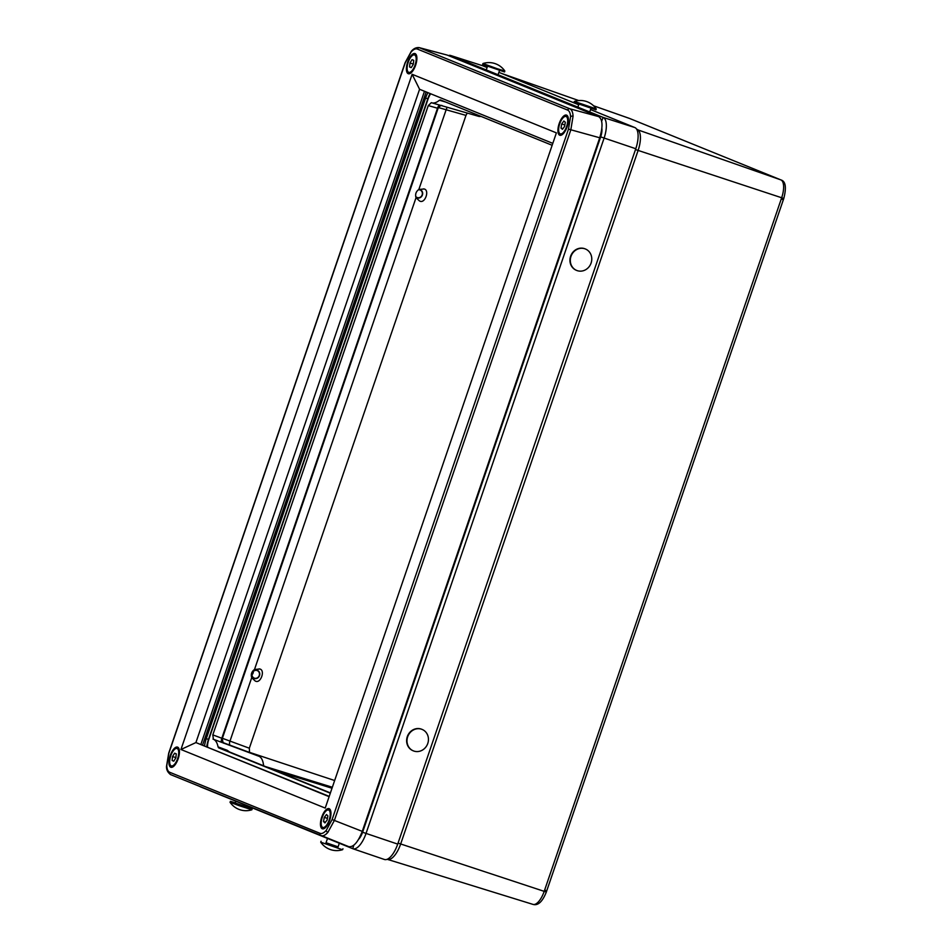 <?xml version="1.0" encoding="UTF-8"?>
<svg xmlns="http://www.w3.org/2000/svg" width="952" height="952" viewBox="0 0 952 952"><rect width="100%" height="100%" fill="white"/><g stroke="black" fill="none" stroke-linecap="round" stroke-linejoin="round"><path stroke-width="1.43" d="M636.626 129.151L637.138 129.365A19.242 7.747 108.3 0 1 638.102 150.475L400.649 844.031A19.242 7.747 108.3 0 1 387.488 859.394A19.242 7.747 108.3 0 1 387.226 859.299L387.178 859.275M532.799 904.329A16.327 6.581 -71.7 0 0 533.013 904.4A16.327 6.581 -71.7 0 0 544.199 891.358L781.651 197.814A16.327 6.581 -71.7 0 0 780.83 179.88L780.331 179.678A3.856 3.534 -67.9 0 1 780.473 179.738L780.473 179.738A3.856 3.534 -67.9 0 1 780.616 179.797M780.331 179.678L629.808 118.548L593.596 105.791L629.201 118.31A16.327 6.581 -71.7 0 0 629.082 118.262M544.627 890.108L546.769 890.751L783.793 198.456C786.59 187.473 785.65 181.308 780.973 179.94L629.95 118.607A3.856 3.534 -67.9 0 1 630.093 118.667M781.223 199.063L783.365 199.706M419.106 47.612L569.843 108.79C571.759 109.659 572.842 112.134 573.068 116.18L570.807 129.936L334.414 820.374L327.857 832.393C325.251 835.285 322.954 836.38 320.967 835.666A1.928 1.761 112.1 0 0 320.967 835.666L170.694 774.63A1.928 1.761 112.1 0 1 170.67 774.63A1.928 1.761 112.1 0 1 169.718 772.286L320.003 833.321C321.812 833.976 323.882 832.988 326.238 830.382L332.105 819.553L568.487 129.127L570.569 116.751C570.355 113.098 569.379 110.884 567.63 110.087L417.345 49.052C415.536 48.397 413.465 49.385 411.109 51.991L405.243 62.82L168.849 753.246L166.779 765.622C166.981 769.275 167.969 771.489 169.718 772.286M411.109 51.991A1.928 1.285 41.3 0 1 411.335 51.265L411.335 51.265C413.62 48.54 416.226 47.326 419.178 47.624L447.226 55.085L598.76 116.632C602.723 119.547 603.044 126.592 599.736 137.778L362.26 831.37C358.035 842.187 353.561 847.28 348.813 846.673L170.67 774.63C167.695 772.453 166.314 769.668 166.529 766.265L166.529 766.265A1.928 1.214 -2.6 0 1 166.779 765.622M170.753 767.229A10.615 4.272 -71.7 0 0 170.872 767.276A10.615 4.272 -71.7 0 0 178.214 758.649A10.615 4.272 -71.7 0 0 177.631 747.153A10.615 4.272 -71.7 0 0 177.536 747.118A10.615 4.272 -71.7 0 0 170.182 755.698A10.615 4.272 -71.7 0 0 170.753 767.229M322.264 828.764A10.615 4.272 -71.7 0 0 322.395 828.811A10.615 4.272 -71.7 0 0 329.725 820.184A10.615 4.272 -71.7 0 0 329.142 808.688A10.615 4.272 -71.7 0 0 329.047 808.653A10.615 4.272 -71.7 0 0 321.693 817.232A10.615 4.272 -71.7 0 0 322.264 828.764M559.716 135.22A10.615 4.272 -71.7 0 0 559.847 135.267A10.615 4.272 -71.7 0 0 567.178 126.64A10.615 4.272 -71.7 0 0 566.595 115.144A10.615 4.272 -71.7 0 0 566.5 115.109A10.615 4.272 -71.7 0 0 559.145 123.689A10.615 4.272 -71.7 0 0 559.716 135.22M408.206 73.685A10.615 4.272 -71.7 0 0 408.325 73.732A10.615 4.272 -71.7 0 0 415.667 65.105A10.615 4.272 -71.7 0 0 415.084 53.609A10.615 4.272 -71.7 0 0 414.989 53.574A10.615 4.272 -71.7 0 0 407.635 62.154A10.615 4.272 -71.7 0 0 408.206 73.685M202.597 744.964L426.163 91.939M552.803 143.371L419.582 89.274L195.91 742.572L329.225 796.384M424.485 91.261L200.908 744.274M419.582 89.274L412.133 74.292L556.396 132.875L325.215 808.081L180.951 749.498L195.91 742.572L329.118 796.669M412.133 74.292L180.951 749.498M320.003 833.321A1.928 1.761 112.1 0 0 320.955 835.666L348.813 846.673M423.354 188.912C430.447 188.901 424.937 204.989 419.285 200.777L416.036 197.671C415.036 194.303 415.964 191.566 418.844 189.472L423.676 189.031M259.003 668.923C266.108 668.911 260.598 684.988 254.946 680.787L251.697 677.681C250.685 674.313 251.625 671.577 254.505 669.482L259.337 669.042M330.308 793.194L218.639 747.844L218.044 746.868A30.107 12.126 -71.7 0 0 213.379 739.264L212.82 734.884L428.281 105.577L431.339 102.661A30.107 12.126 -71.7 0 0 431.815 102.828L478.511 116.299A28.251 11.376 -71.7 0 0 480.962 116.37M467.242 113.05L465.98 115.394L438.408 107.552M222.375 738.288L249.329 748.212L465.98 115.394M249.329 748.212L249.519 752.437L223.541 742.798M263.597 765.801A28.251 11.376 -71.7 0 0 258.896 756.257L249.519 752.437M384.239 859.418A19.302 7.771 -71.7 0 0 384.406 859.477A19.302 7.771 -71.7 0 0 397.71 844.103L635.781 148.726A19.302 7.771 -71.7 0 0 634.817 127.544L590.526 109.563M487.079 67.544L482.581 65.724A19.302 7.771 -71.7 0 0 482.355 65.64A19.302 7.771 -71.7 0 0 482.128 65.569M578.709 104.756L498.896 72.34M431.815 102.828A30.107 12.126 -71.7 0 0 439.431 100.234L440.467 99.924L552.148 145.287M445.667 102.042L439.431 100.234L440.467 99.924M207.595 746.987A9.651 3.891 108.3 0 1 208.726 739.656L428.055 99.044A9.651 3.891 108.3 0 1 430.709 93.784M204.561 745.761A16.208 6.533 108.3 0 1 206.263 738.669L425.603 98.044A16.208 6.533 108.3 0 1 427.912 92.653M199.789 786.459A18.98 7.64 -71.7 0 0 200.491 786.852L352.728 848.672A18.98 7.64 -71.7 0 0 352.894 848.744A18.98 7.64 -71.7 0 0 365.973 833.607L604.056 138.242A18.98 7.64 -71.7 0 0 603.104 117.405L450.867 55.573A18.98 7.64 -71.7 0 0 450.641 55.502A18.98 7.64 -71.7 0 0 448.392 55.561M601.866 128.46A10.615 4.272 108.3 0 1 600.676 136.886L600.093 136.695M397.71 844.103L362.593 832.25A10.615 4.272 108.3 0 1 358.737 839.164M362.022 832.06L362.593 832.25L600.676 136.886L635.781 148.726M218.044 746.868L227.123 750.247L229.587 751.997M218.639 747.844L330.403 792.933L227.73 751.235A3.856 1.595 110.5 0 1 227.123 750.247M224.196 743.226L222.006 742.465A3.856 1.678 110.4 0 1 221.816 738.24L437.515 108.23A3.856 1.678 106 0 1 439.776 105.125M411.228 67.64L413.311 64.319L413.727 60.333L412.061 59.655L409.979 62.975L409.562 66.961L411.228 67.64M411.288 67.532L409.562 66.961M413.335 64.082L409.979 62.975M173.776 761.183L175.858 757.863L176.275 753.877L174.609 753.199L172.526 756.519L172.11 760.505L173.776 761.183M173.835 761.076L172.11 760.505M175.882 757.625L172.526 756.519M561.002 128.103L562.465 129.329L564.619 126.402L565.321 122.249L563.858 121.023L561.692 123.95L561.002 128.103L562.906 128.734M564.857 124.998L561.692 123.95M323.525 821.54L324.93 822.909L327.107 820.088L327.881 815.9L326.476 814.543L324.299 817.363L323.525 821.54L325.489 822.195M327.417 818.387L324.299 817.363M497.325 68.746L482.95 63.534L482.628 64.45L504.536 71.947L504.846 71.043L497.325 68.746M235.882 801.227L235.263 803.024L247.175 807.129L247.698 806.023M235.346 802.798L230.586 801.358L230.027 802.262L238.643 805.499L251.685 809.724L252.244 808.831L247.389 806.927M230.336 801.334L252.244 808.831M259.146 675.789A4.058 3.713 112.1 0 0 257.254 670.589A4.058 3.713 112.1 0 0 252.304 672.909A4.058 3.713 112.1 0 0 254.196 678.098A4.058 3.713 112.1 0 0 259.146 675.789M251.971 674.789A4.058 3.713 112.1 0 0 253.351 671.41M252.054 672.802A4.355 3.986 112.1 0 0 254.041 678.371A4.355 3.986 112.1 0 0 259.396 675.896A4.355 3.986 112.1 0 0 257.409 670.327A4.355 3.986 112.1 0 0 252.054 672.802M415.691 196.445A4.058 3.713 112.1 0 0 422.379 193.589A4.058 3.713 112.1 0 0 418.368 189.781M415.822 197.04A4.355 3.986 112.1 0 0 422.617 192.828A4.355 3.986 112.1 0 0 418.892 189.448M327.512 838.438L325.965 842.937L338.019 847.066L339.328 843.234M326.048 842.722L338.091 846.84M342.625 849.672A19.302 19.302 0 0 1 320.729 842.175L341.518 849.41L342.637 849.672L342.946 848.756M411.074 749.545A11.579 10.591 -67.9 0 1 409.289 733.623A11.579 10.591 -67.9 0 1 422.081 729.411A11.579 10.591 -67.9 0 1 424.366 730.719A11.579 10.591 -67.9 0 1 426.151 746.642A11.579 10.591 -67.9 0 1 413.358 750.866A11.579 10.591 -67.9 0 1 411.074 749.545M413.18 750.783A11.579 10.591 -67.9 0 1 413.001 750.712A11.579 10.591 -67.9 0 1 408.92 733.48A11.579 10.591 -67.9 0 1 421.712 729.256A11.579 10.591 -67.9 0 1 421.891 729.339M591.775 258.73A11.579 10.591 -67.9 0 1 581.303 271.118A11.579 10.591 -67.9 0 1 576.686 270.439A11.579 10.591 -67.9 0 1 570.308 260.693A11.579 10.591 -67.9 0 1 580.779 248.317A11.579 10.591 -67.9 0 1 585.397 248.984A11.579 10.591 -67.9 0 1 591.775 258.73M576.507 270.368A11.579 10.591 -67.9 0 1 576.329 270.297A11.579 10.591 -67.9 0 1 570.153 258.028A11.579 10.591 -67.9 0 1 580.423 248.163A11.579 10.591 -67.9 0 1 585.04 248.841A11.579 10.591 -67.9 0 1 585.218 248.912M596.25 108.921L574.353 101.424L574.032 102.34L595.94 109.837L596.25 108.921A19.302 19.302 0 0 0 574.353 101.424M332.01 788.232L276.675 771.12M332.355 787.256L265.489 766.574M334.652 780.521L249.257 752.258M501.621 73.447L578.685 100.543L501.692 73.483M780.973 179.94A3.856 3.534 -67.9 0 0 780.83 179.88L636.84 129.52M783.793 198.456L635.496 149.559M546.769 890.751L546.341 892L544.199 891.358L398.043 843.103M327.857 832.393A1.928 1.285 -138.7 0 1 326.238 830.382M573.068 116.18A1.928 1.214 177.4 0 0 570.569 116.751M599.736 137.778L568.487 129.127M447.226 55.085L419.558 47.755A1.928 1.761 112.1 0 0 417.345 49.052M332.105 819.553L362.26 831.37M567.63 110.087A1.928 1.761 112.1 0 1 569.843 108.79L598.76 116.632M437.991 108.266L222.221 738.478M601.688 121.154L603.104 117.405L634.817 127.544M450.546 56.43L450.867 55.573L482.581 65.724M352.728 848.672L353.763 845.317M447.38 107.326A3.856 1.678 106 0 0 446.155 109.706L418.844 189.472M416.036 197.671L254.505 669.482M251.697 677.681L230.003 741.013A3.856 1.678 110.4 0 0 230.205 745.249M222.006 742.465L213.01 739.121M213.379 739.264L258.896 756.257M212.82 734.884L221.816 738.24M437.515 108.23L428.281 105.577M425.603 98.044L427.817 98.782A16.125 6.497 108.3 0 1 430.066 93.522M206.263 738.669L208.488 739.395L427.817 98.782M206.762 746.654A16.125 6.497 108.3 0 1 208.488 739.395L208.774 739.502M413.751 69.401A9.651 3.891 108.3 0 1 409.039 72.947C406.659 71.221 406.373 67.651 408.182 62.237C409.967 57.084 412.264 54.55 415.084 54.621A9.651 3.891 108.3 0 1 416.774 60.285M408.218 62.261A9.163 3.689 -71.7 0 0 408.67 72.316A9.163 3.689 -71.7 0 0 415.072 65.033A9.163 3.689 -71.7 0 0 414.608 54.978A9.163 3.689 -71.7 0 0 408.218 62.261M176.298 762.945A9.651 3.891 108.3 0 1 171.586 766.491C169.206 764.765 168.92 761.195 170.729 755.781C172.514 750.64 174.811 748.093 177.631 748.165A9.651 3.891 108.3 0 1 179.321 753.829M170.765 755.805A9.163 3.689 -71.7 0 0 171.217 765.86A9.163 3.689 -71.7 0 0 177.619 758.589A9.163 3.689 -71.7 0 0 177.155 748.522A9.163 3.689 -71.7 0 0 170.765 755.805M565.274 130.936A9.651 3.891 108.3 0 1 562.061 134.315A9.651 3.891 108.3 0 1 560.549 134.482C555.849 132.852 560.228 118.226 564.81 116.334L566.607 116.156A9.651 3.891 108.3 0 1 568.284 121.82M564.596 116.632A9.163 3.689 -71.7 0 0 558.86 127.199A9.163 3.689 -71.7 0 0 561.728 133.72A9.163 3.689 -71.7 0 0 567.463 123.153A9.163 3.689 -71.7 0 0 564.596 116.632M565.083 116.322A9.651 3.891 108.3 0 1 566.607 116.156L567.88 116.572M327.821 824.48A9.651 3.891 108.3 0 1 324.453 827.931A9.651 3.891 108.3 0 1 323.097 828.026C318.325 826.372 322.906 811.39 327.524 809.807L329.154 809.7A9.651 3.891 108.3 0 1 330.832 815.364M327.286 810.116A9.163 3.689 -71.7 0 0 321.455 820.457A9.163 3.689 -71.7 0 0 324.12 827.336A9.163 3.689 -71.7 0 0 329.951 816.994A9.163 3.689 -71.7 0 0 327.286 810.116M327.785 809.807A9.651 3.891 108.3 0 1 329.154 809.7L330.415 810.128M546.341 892C542.473 901.711 538.035 905.84 533.013 904.4L387.488 859.394M166.529 766.265L168.706 753.175L405.088 62.749L411.335 51.265M450.641 55.502L482.355 65.64M352.894 848.744L384.406 859.477M442.18 105.684C441.43 104.875 440.062 105.731 438.087 108.242L222.292 738.538C222.708 742.036 223.375 743.619 224.303 743.274L224.113 743.191M410.312 73.364L409.039 72.947M416.357 55.049L415.084 54.621M172.859 766.907L171.586 766.491M178.905 748.593L177.631 748.165M561.823 134.898L560.549 134.482M324.37 828.442L323.097 828.026M499.526 70.484L498.075 74.744M504.846 71.031A19.302 19.302 0 0 0 482.95 63.534M487.483 66.366L486.258 69.948M230.027 802.262A19.302 19.302 0 0 0 251.923 809.759M320.729 842.163L321.038 841.259M590.93 108.373L589.704 111.967M578.875 104.256L577.888 107.159"/></g></svg>
